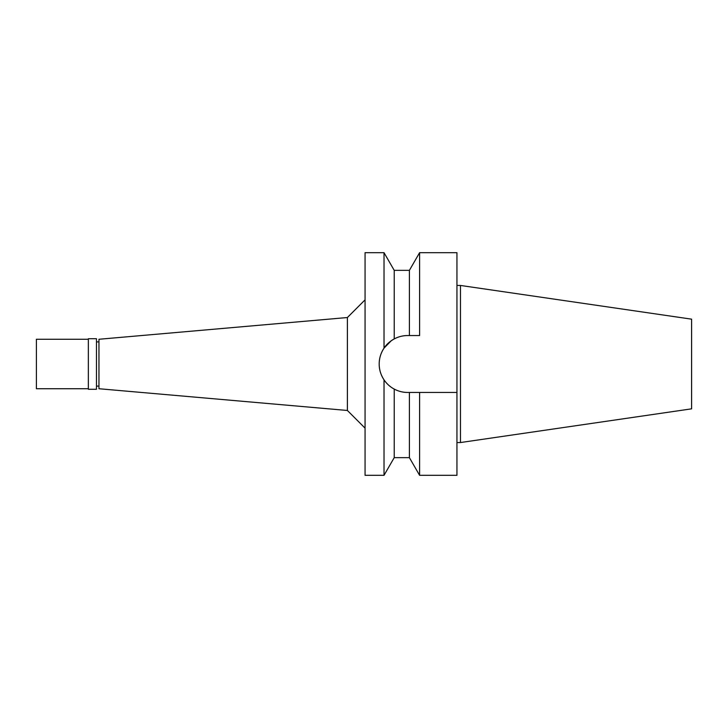 <?xml version="1.0" encoding="UTF-8"?>
<svg xmlns="http://www.w3.org/2000/svg" width="728" height="728" viewBox="0 0 728 728"><rect width="100%" height="100%" fill="white"/><g stroke="black" fill="none" stroke-linecap="round" stroke-linejoin="round"><path stroke-width="1.09" d="M460.478 285.458L460.478 442.542L691.6 408.836L691.6 319.164L460.478 285.458L456.947 285.458M460.478 442.542L456.947 442.542M382.955 349.868L384.02 348.157C380.762 353.162 379.161 358.449 379.197 364C379.161 369.551 380.762 374.838 384.02 379.852C386.832 383.911 390.235 386.996 394.221 389.08C398.562 391.355 403.039 392.474 407.644 392.447L419.601 392.447L419.601 475.32L456.947 475.32L456.947 252.68L419.601 252.68L419.601 335.553L407.644 335.553C403.039 335.526 398.562 336.645 394.221 338.92C389.671 341.514 386.277 344.59 384.02 348.148L391.209 340.777M409.4 335.553L409.4 270.352L394.221 270.352L394.221 338.92A28.447 28.447 0 0 0 390.481 341.314M402.484 336.027A28.447 28.447 0 0 1 407.644 335.553L419.601 335.553M407.644 392.447A28.447 28.447 0 0 1 388.597 385.13M387.478 384.066A28.447 28.447 0 0 1 380.416 372.245M379.907 370.334A28.447 28.447 0 0 1 389.171 342.369M419.601 392.447L456.947 392.447M394.221 389.08L394.221 457.648L409.4 457.648L409.4 392.447M400.555 391.555L399.772 391.336M394.221 457.648L384.02 475.32L384.02 379.852L382.955 378.132M384.02 348.148L384.02 252.68L365.065 252.68L365.065 475.32L384.02 475.32M365.065 299.854L347.392 317.526L347.392 410.474L98.953 388.734L98.953 339.266L347.392 317.526M365.065 428.146L347.392 410.474M98.953 341.914L96.478 341.914M98.953 386.086L96.478 386.086M96.478 389.271L96.478 338.729L88.352 338.729L88.352 389.271L96.478 389.271M88.352 339.266L36.4 339.266L36.4 388.734L88.352 388.734M409.4 270.352L419.601 252.68M409.4 457.648L419.601 475.32M394.221 270.352L384.02 252.68"/></g></svg>
